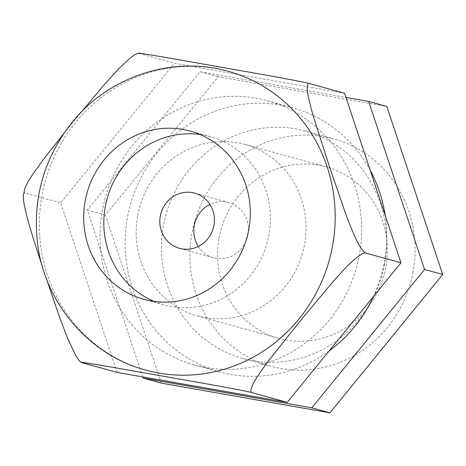 <?xml version="1.0" encoding="UTF-8"?>
<svg xmlns="http://www.w3.org/2000/svg" width="466" height="466" viewBox="0 0 466 466"><rect width="100%" height="100%" fill="white"/><g stroke="black" fill="none" stroke-linecap="round" stroke-linejoin="round"><path stroke-width="0.35" stroke-dasharray="2.33 1.75" d="M384.601 264.117A117.945 112.172 105.5 0 1 242.617 358.459A117.945 112.172 105.5 0 1 163.508 225.445A117.945 112.172 105.5 0 1 305.486 131.097A117.945 112.172 105.5 0 1 384.601 264.117M413.016 271.975A117.945 112.172 105.5 0 1 271.037 366.317A117.945 112.172 105.5 0 1 191.928 233.303A117.945 112.172 105.5 0 1 333.906 138.961A117.945 112.172 105.5 0 1 413.016 271.975M329.182 350.881A137.021 130.317 105.5 0 1 231.084 374.46A137.021 130.317 105.5 0 1 219.404 371.833A137.021 130.317 105.5 0 1 128.773 211.139A137.021 130.317 105.5 0 1 280.759 105.071A137.021 130.317 105.5 0 1 292.438 107.704A137.021 130.317 105.5 0 1 370.179 170.236M385.166 215.298A137.021 130.317 105.5 0 1 373.4 296.632M142.782 376.918L87.276 210.055L200.019 71.717L345.958 97.429M161.306 383.116L105.409 215.071L218.152 76.733L386.797 106.446M105.409 215.071L87.276 210.055M218.152 76.733L200.019 71.717M205.989 367.523A137.021 130.317 105.5 0 1 194.31 364.89A137.021 130.317 105.5 0 1 103.679 204.201A137.021 130.317 105.5 0 1 255.665 98.134A137.021 130.317 105.5 0 1 267.344 100.761A137.021 130.317 105.5 0 1 357.975 261.455A137.021 130.317 105.5 0 1 205.989 367.523M145.963 370.138A154.957 147.373 105.5 0 1 75.713 122.383A154.957 147.373 105.5 0 1 228.567 71.426M136.765 53.747L138.781 53.433L138.21 53.188M63.44 134.057L81.23 112.207M117.083 372.392L60.685 202.85L174.43 63.289L344.572 93.264M138.781 53.433L174.43 63.289M23.44 194.771L24.063 193.244L25.036 192.994L60.685 202.85M25.036 192.994L24.255 192.202L24.267 190.309M81.434 362.531L80.239 361.785M46.023 277.602L42.587 267.263M198.3 246.462A28.624 27.226 -74.5 0 0 213.48 257.727A28.624 27.226 -74.5 0 0 235.318 254.116A28.624 27.226 -74.5 0 0 248.197 225.655A28.624 27.226 -74.5 0 0 228.736 202.547A28.624 27.226 -74.5 0 0 209.927 204.417M153.984 301.391A87.259 82.989 -74.5 0 0 163.863 304.846A87.259 82.989 -74.5 0 0 249.933 276.152A87.259 82.989 -74.5 0 0 210.376 136.637A87.259 82.989 -74.5 0 0 200.13 134.523M219.078 238.05A88.977 84.626 105.5 0 1 326.188 166.88A88.977 84.626 105.5 0 1 385.865 267.228A88.977 84.626 105.5 0 1 278.755 338.398A88.977 84.626 105.5 0 1 219.078 238.05M137.715 215.554A88.977 84.626 105.5 0 1 244.825 144.378A88.977 84.626 105.5 0 1 304.502 244.726A88.977 84.626 105.5 0 1 197.392 315.896A88.977 84.626 105.5 0 1 137.715 215.554M242.617 358.459L271.037 366.317M194.31 364.89L219.404 371.833M213.48 257.727L179.492 248.331M267.344 100.761L292.438 107.704M228.736 202.547L194.747 193.151M305.486 131.097L333.906 138.961M163.863 304.846L143.744 299.283M244.825 144.378L326.188 166.88M197.392 315.896L278.755 338.398M210.376 136.637L190.256 131.074"/><path stroke-width="0.7" d="M138.781 53.433C135.961 52.39 155.574 55.728 169.17 58.052L263.937 74.746C278.901 77.455 300.873 81.445 308.923 83.408L344.572 93.264L400.97 262.801L287.225 402.362L117.083 372.392L81.434 362.531C78.614 361.488 98.221 364.826 111.817 367.15L206.584 383.85C221.548 386.553 243.526 390.543 251.576 392.506L287.225 402.362M308.923 83.408C304.356 84.509 310.065 104.902 314.119 118.947L329.235 165.983L345.527 213.376C350.945 227.792 359.018 248.832 365.321 252.945L400.97 262.801M370.179 170.236A137.021 130.317 105.5 0 1 385.166 215.298M373.4 296.632A137.021 130.317 105.5 0 1 329.182 350.881M345.958 97.429L368.664 101.431L424.567 269.476L311.824 407.814L143.179 378.101L142.782 376.918M368.664 101.431L386.797 106.446L442.7 274.491L329.957 412.824L161.306 383.116L143.179 378.101M329.957 412.824L311.824 407.814M442.7 274.491L424.567 269.476M228.567 71.426A154.957 147.373 105.5 0 1 298.805 319.175A154.957 147.373 105.5 0 1 145.963 370.138C87.789 354.847 43.053 300.803 37.198 240.334C33.057 196.419 44.654 157.164 71.985 122.564C108.625 76.529 172.606 55.233 228.567 71.426M365.321 252.945C358.127 253.591 343.023 270.35 332.782 281.895L300.488 320.637L269.43 359.63C260.581 371.513 247.889 388.871 251.576 392.506M81.23 112.207L102.176 87.066L118.044 69.469L129.915 58.262L134.383 54.994L138.21 53.188M42.587 267.263L32.888 237.299L27.016 217.057L23.947 203.211L23.329 197.887L23.44 194.771L25.333 187.105L27.878 182.078L32.492 174.645L44.829 157.56L63.44 134.057M81.434 362.531L79.051 360.521L75.801 355.616L67.984 339.19L59.479 317.026L46.023 277.602M209.927 204.417A28.624 27.226 -74.5 0 0 206.898 206.164A28.624 27.226 -74.5 0 0 198.3 246.462M172.909 196.763A28.624 27.226 -74.5 0 0 160.03 225.224A28.624 27.226 -74.5 0 0 179.492 248.331A28.624 27.226 -74.5 0 0 201.329 244.714A28.624 27.226 -74.5 0 0 214.209 216.259A28.624 27.226 -74.5 0 0 194.747 193.151A28.624 27.226 -74.5 0 0 172.909 196.763M229.814 270.583A87.259 82.989 105.5 0 1 143.744 299.283A87.259 82.989 105.5 0 1 104.186 159.768A87.259 82.989 105.5 0 1 190.256 131.074A87.259 82.989 105.5 0 1 229.814 270.583M200.13 134.523A87.259 82.989 -74.5 0 0 124.306 165.331A87.259 82.989 -74.5 0 0 153.984 301.391"/></g></svg>
